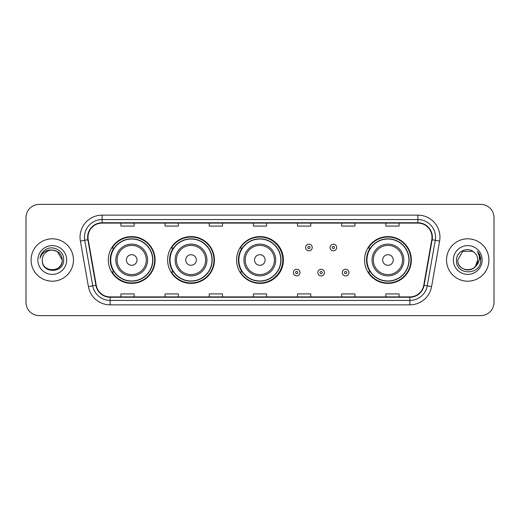 <?xml version="1.0" encoding="UTF-8"?>
<svg xmlns="http://www.w3.org/2000/svg" width="520" height="520" viewBox="0 0 520 520"><rect width="100%" height="100%" fill="white"/><g stroke="black" fill="none" stroke-linecap="round" stroke-linejoin="round"><path stroke-width="0.78" d="M364.553 260A23.4 23.4 0 0 0 387.953 283.4A23.4 23.4 0 0 0 411.353 260A23.4 23.4 0 0 0 387.953 236.6A23.4 23.4 0 0 0 364.553 260M236.6 260A23.4 23.4 0 0 0 260 283.4A23.4 23.4 0 0 0 283.4 260A23.4 23.4 0 0 0 260 236.6A23.4 23.4 0 0 0 236.6 260M167.635 260A23.4 23.4 0 0 0 191.035 283.4A23.4 23.4 0 0 0 214.435 260A23.4 23.4 0 0 0 191.035 236.6A23.4 23.4 0 0 0 167.635 260M108.297 260A23.4 23.4 0 0 0 131.697 283.4A23.4 23.4 0 0 0 155.097 260A23.4 23.4 0 0 0 131.697 236.6A23.4 23.4 0 0 0 108.297 260M113.906 271.921A21.411 21.411 0 0 1 113.906 248.079M173.251 271.921A21.411 21.411 0 0 1 173.251 248.079M242.034 271.921A21.411 21.411 0 0 1 242.034 248.079M370.162 271.921A21.411 21.411 0 0 1 370.162 248.079M26 217.614L26 302.387A13.247 13.247 0 0 0 39.247 315.627L480.753 315.627A13.247 13.247 0 0 0 494 302.387L494 217.614A13.247 13.247 0 0 0 480.753 204.373L39.247 204.373A13.247 13.247 0 0 0 26 217.614L26 302.387M31.077 260A21.19 21.19 0 0 0 52.273 281.19A21.19 21.19 0 0 0 73.463 260A21.19 21.19 0 0 0 52.273 238.81A21.19 21.19 0 0 0 31.077 260A21.19 21.19 0 0 0 52.273 281.19A21.19 21.19 0 0 0 73.463 260A21.19 21.19 0 0 0 52.273 238.81A21.19 21.19 0 0 0 31.077 260M446.537 260A21.19 21.19 0 0 0 467.727 281.19A21.19 21.19 0 0 0 488.924 260A21.19 21.19 0 0 0 467.727 238.81A21.19 21.19 0 0 0 446.537 260A21.19 21.19 0 0 0 467.727 281.19A21.19 21.19 0 0 0 488.924 260A21.19 21.19 0 0 0 467.727 238.81A21.19 21.19 0 0 0 446.537 260M87.991 237.218A14.131 14.131 0 0 1 102.115 223.093L417.885 223.093A14.131 14.131 0 0 1 431.795 239.675L423.761 285.233A14.131 14.131 0 0 1 409.851 296.907L110.149 296.907A14.131 14.131 0 0 1 96.239 285.233L88.205 239.675A14.131 14.131 0 0 1 87.991 237.218M87.633 237.218A14.482 14.482 0 0 0 87.854 239.733L95.888 285.298A14.482 14.482 0 0 0 110.149 297.264L409.851 297.264A14.482 14.482 0 0 0 424.112 285.298L432.146 239.733A14.482 14.482 0 0 0 417.885 222.736L102.115 222.736A14.482 14.482 0 0 0 87.633 237.218M80.379 241.053A22.074 22.074 0 0 1 102.115 215.144L417.885 215.144A22.074 22.074 0 0 1 439.621 241.053L431.587 286.618A22.074 22.074 0 0 1 409.851 304.856L110.149 304.856A22.074 22.074 0 0 1 88.413 286.618L80.379 241.053L84.721 240.286A17.661 17.661 0 0 1 102.115 219.557L417.885 219.557A17.661 17.661 0 0 1 435.279 240.286L427.238 285.851A17.661 17.661 0 0 1 409.851 300.443L110.149 300.443A17.661 17.661 0 0 1 92.762 285.851L84.721 240.286A17.661 17.661 0 0 1 84.455 237.218M480.753 204.373L39.247 204.373M39.247 315.627L480.753 315.627M494 302.387L494 217.614M424.112 285.298L427.238 285.851L435.279 240.286L439.621 241.053M253.377 223.093L253.377 226.083L266.624 226.083L266.624 223.093M209.228 223.093L209.228 226.083L222.469 226.083L222.469 223.093M165.074 223.093L165.074 226.083L178.321 226.083L178.321 223.093M120.926 223.093L120.926 226.083L134.173 226.083L134.173 223.093M297.531 223.093L297.531 226.083L310.772 226.083L310.772 223.093M341.679 223.093L341.679 226.083L354.926 226.083L354.926 223.093M385.827 223.093L385.827 226.083L399.074 226.083L399.074 223.093M266.624 296.907L266.624 293.917L253.377 293.917L253.377 296.907M222.469 296.907L222.469 293.917L209.228 293.917L209.228 296.907M178.321 296.907L178.321 293.917L165.074 293.917L165.074 296.907M134.173 296.907L134.173 293.917L120.926 293.917L120.926 296.907M310.772 296.907L310.772 293.917L297.531 293.917L297.531 296.907M354.926 296.907L354.926 293.917L341.679 293.917L341.679 296.907M399.074 296.907L399.074 293.917L385.827 293.917L385.827 296.907M42.289 260A9.984 9.984 0 0 1 52.273 250.016L57.259 251.355L62.251 260L57.259 251.355L52.273 250.016L57.259 251.355L62.251 260L57.259 251.355L52.273 250.016L57.259 251.355L62.251 260C62.861 272.877 41.678 272.877 42.289 260C41.36 273.949 64.097 273.631 63.648 260C64.422 250.458 52.026 244.27 44.681 250.231C42.087 252.304 40.534 254.982 40.02 258.252C42.081 252.395 46.163 249.652 52.273 250.016L57.259 251.355L62.251 260C62.861 272.877 41.678 272.877 42.289 260C41.678 272.877 62.861 272.877 62.251 260C62.861 272.877 41.678 272.877 42.289 260C41.678 272.877 62.861 272.877 62.251 260C62.861 272.877 41.678 272.877 42.289 260C41.678 272.877 62.861 272.877 62.251 260C62.861 272.877 41.678 272.877 42.289 260C41.678 272.877 62.861 272.877 62.251 260C62.186 263.276 60.834 265.954 58.195 268.034M52.273 250.016C58.331 250.608 61.659 253.936 62.251 260M37.876 260A14.397 14.397 0 0 0 52.273 274.397A14.397 14.397 0 0 0 66.664 260A14.397 14.397 0 0 0 52.273 245.603A14.397 14.397 0 0 0 37.876 260M136.994 260A5.298 5.298 0 0 0 131.697 254.703A5.298 5.298 0 0 0 126.399 260A5.298 5.298 0 0 0 131.697 265.298A5.298 5.298 0 0 0 136.994 260M147.589 260A15.893 15.893 0 0 0 131.697 244.108A15.893 15.893 0 0 0 115.804 260A15.893 15.893 0 0 0 131.697 275.892A15.893 15.893 0 0 0 147.589 260A15.893 15.893 0 0 1 131.697 275.892A15.893 15.893 0 0 1 115.804 260M152.672 260A20.969 20.969 0 0 0 131.697 239.031A20.969 20.969 0 0 0 110.728 260A20.969 20.969 0 0 0 131.697 280.969A20.969 20.969 0 0 0 152.672 260M154.655 260A22.958 22.958 0 0 1 112.08 271.921L114.205 271.921A21.171 21.171 0 0 0 152.867 260.052A21.171 21.171 0 0 0 114.205 248.079L112.08 248.079A22.958 22.958 0 0 1 154.655 260M196.333 260A5.298 5.298 0 0 0 191.035 254.703A5.298 5.298 0 0 0 185.738 260A5.298 5.298 0 0 0 191.035 265.298A5.298 5.298 0 0 0 196.333 260M206.928 260A15.893 15.893 0 0 0 191.035 244.108A15.893 15.893 0 0 0 175.143 260A15.893 15.893 0 0 0 191.035 275.892A15.893 15.893 0 0 0 206.928 260A15.893 15.893 0 0 1 191.035 275.892A15.893 15.893 0 0 1 175.143 260M212.011 260A20.969 20.969 0 0 0 191.035 239.031A20.969 20.969 0 0 0 170.066 260A20.969 20.969 0 0 0 191.035 280.969A20.969 20.969 0 0 0 212.011 260M213.993 260A22.958 22.958 0 0 1 171.418 271.921L173.544 271.921A21.171 21.171 0 0 0 212.206 260.052A21.171 21.171 0 0 0 173.544 248.079L171.418 248.079A22.958 22.958 0 0 1 213.993 260M265.122 260A5.298 5.298 0 0 0 259.825 254.703A5.298 5.298 0 0 0 254.527 260A5.298 5.298 0 0 0 259.825 265.298A5.298 5.298 0 0 0 265.122 260M275.717 260A15.893 15.893 0 0 0 259.825 244.108A15.893 15.893 0 0 0 243.932 260A15.893 15.893 0 0 0 259.825 275.892A15.893 15.893 0 0 0 275.717 260A15.893 15.893 0 0 1 259.825 275.892A15.893 15.893 0 0 1 243.932 260M280.793 260A20.969 20.969 0 0 0 259.825 239.031A20.969 20.969 0 0 0 238.849 260A20.969 20.969 0 0 0 259.825 280.969A20.969 20.969 0 0 0 280.793 260M282.783 260A22.958 22.958 0 0 1 240.201 271.921L242.333 271.921A21.171 21.171 0 0 0 280.995 260.052A21.171 21.171 0 0 0 242.333 248.079L240.201 248.079A22.958 22.958 0 0 1 282.783 260M393.25 260A5.298 5.298 0 0 0 387.953 254.703A5.298 5.298 0 0 0 382.649 260A5.298 5.298 0 0 0 387.953 265.298A5.298 5.298 0 0 0 393.25 260M403.845 260A15.893 15.893 0 0 0 387.953 244.108A15.893 15.893 0 0 0 372.053 260A15.893 15.893 0 0 0 387.953 275.892A15.893 15.893 0 0 0 403.845 260A15.893 15.893 0 0 1 387.953 275.892A15.893 15.893 0 0 1 372.053 260M408.922 260A20.969 20.969 0 0 0 387.953 239.031A20.969 20.969 0 0 0 366.977 260A20.969 20.969 0 0 0 387.953 280.969A20.969 20.969 0 0 0 408.922 260M410.911 260A22.958 22.958 0 0 1 368.329 271.921L370.454 271.921A21.171 21.171 0 0 0 409.116 260.052A21.171 21.171 0 0 0 370.454 248.079L368.329 248.079A22.958 22.958 0 0 1 410.911 260M464.666 269.497C472.238 270.692 476.587 267.527 477.711 260C478.322 272.877 457.138 272.877 457.75 260L462.741 251.355L457.75 260L462.741 251.355L472.719 251.355L474.266 252.46C468.143 246.038 456.352 251.329 456.463 260C455.338 275.405 480.318 275.808 480.727 260.748L480.747 260C480.707 256.724 479.622 253.851 477.477 251.375C479.109 254.046 479.681 256.925 479.2 260C478.731 262.62 477.457 264.758 475.378 266.416A9.984 9.984 0 0 0 477.711 260L475.378 266.416C470.08 273.572 457.229 268.99 457.75 260C457.138 272.877 478.322 272.877 477.711 260L475.351 266.442L477.711 260C478.322 272.877 457.138 272.877 457.75 260C457.138 272.877 478.322 272.877 477.711 260A9.984 9.984 0 0 0 474.266 252.46M453.336 260A14.397 14.397 0 0 0 467.727 274.397A14.397 14.397 0 0 0 482.125 260A14.397 14.397 0 0 0 467.727 245.603A14.397 14.397 0 0 0 453.336 260M480.747 260L477.672 251.596M477.575 251.485L480.74 260.377M312.228 247.507A3.308 3.308 0 0 1 308.919 250.816A3.308 3.308 0 0 1 305.611 247.507A3.308 3.308 0 0 1 308.919 244.192A3.308 3.308 0 0 1 312.228 247.507A3.308 3.308 0 0 0 308.919 244.192A3.308 3.308 0 0 0 305.611 247.507M336.687 247.507A3.308 3.308 0 0 1 333.379 250.816A3.308 3.308 0 0 1 330.07 247.507A3.308 3.308 0 0 1 333.379 244.192A3.308 3.308 0 0 1 336.687 247.507A3.308 3.308 0 0 0 333.379 244.192A3.308 3.308 0 0 0 330.07 247.507M293.377 272.584A3.308 3.308 0 0 1 296.692 269.269A3.308 3.308 0 0 1 300.001 272.584A3.308 3.308 0 0 1 296.692 275.892A3.308 3.308 0 0 1 293.377 272.584A3.308 3.308 0 0 0 296.692 275.892A3.308 3.308 0 0 0 300.001 272.584M317.837 272.584A3.308 3.308 0 0 1 321.152 269.269A3.308 3.308 0 0 1 324.461 272.584A3.308 3.308 0 0 1 321.152 275.892A3.308 3.308 0 0 1 317.837 272.584A3.308 3.308 0 0 0 321.152 275.892A3.308 3.308 0 0 0 324.461 272.584M342.297 272.584A3.308 3.308 0 0 1 345.612 269.269A3.308 3.308 0 0 1 348.92 272.584A3.308 3.308 0 0 1 345.612 275.892A3.308 3.308 0 0 1 342.297 272.584A3.308 3.308 0 0 0 345.612 275.892A3.308 3.308 0 0 0 348.92 272.584M417.885 215.144L417.885 222.736M84.721 240.286L87.854 239.733M110.149 304.856L110.149 297.264M409.851 297.264L409.851 304.856M88.413 286.618L95.888 285.298M432.146 239.733L435.279 240.286M102.115 215.144L102.115 222.736M427.238 285.851L431.587 286.618M146.296 260A14.599 14.599 0 0 0 131.697 245.401A14.599 14.599 0 0 0 117.098 260A14.599 14.599 0 0 0 131.697 274.599A14.599 14.599 0 0 0 146.296 260M205.641 260A14.599 14.599 0 0 0 191.035 245.401A14.599 14.599 0 0 0 176.436 260A14.599 14.599 0 0 0 191.035 274.599A14.599 14.599 0 0 0 205.641 260M274.423 260A14.599 14.599 0 0 0 259.825 245.401A14.599 14.599 0 0 0 245.219 260A14.599 14.599 0 0 0 259.825 274.599A14.599 14.599 0 0 0 274.423 260M402.551 260A14.599 14.599 0 0 0 387.953 245.401A14.599 14.599 0 0 0 373.347 260A14.599 14.599 0 0 0 387.953 274.599A14.599 14.599 0 0 0 402.551 260M307.814 247.507A1.105 1.105 0 0 0 308.919 248.612A1.105 1.105 0 0 0 310.024 247.507A1.105 1.105 0 0 0 308.919 246.402A1.105 1.105 0 0 0 307.814 247.507M332.274 247.507A1.105 1.105 0 0 0 333.379 248.612A1.105 1.105 0 0 0 334.484 247.507A1.105 1.105 0 0 0 333.379 246.402A1.105 1.105 0 0 0 332.274 247.507M297.791 272.584A1.105 1.105 0 0 0 296.692 271.479A1.105 1.105 0 0 0 295.588 272.584A1.105 1.105 0 0 0 296.692 273.689A1.105 1.105 0 0 0 297.791 272.584M322.25 272.584A1.105 1.105 0 0 0 321.152 271.479A1.105 1.105 0 0 0 320.047 272.584A1.105 1.105 0 0 0 321.152 273.689A1.105 1.105 0 0 0 322.25 272.584M346.71 272.584A1.105 1.105 0 0 0 345.612 271.479A1.105 1.105 0 0 0 344.507 272.584A1.105 1.105 0 0 0 345.612 273.689A1.105 1.105 0 0 0 346.71 272.584"/></g></svg>
